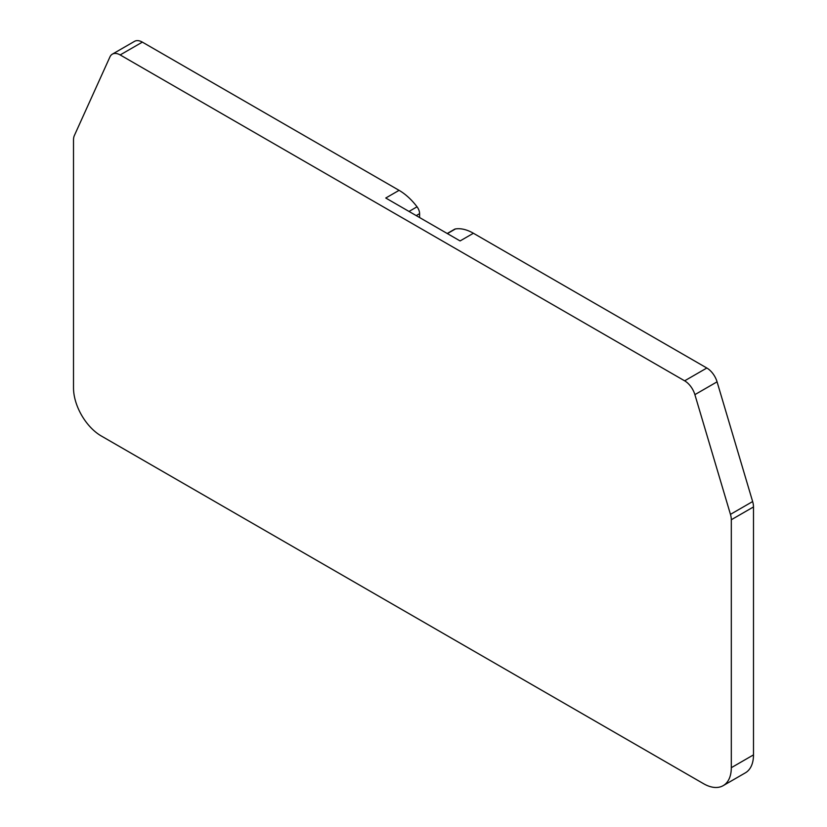 <?xml version="1.0" encoding="UTF-8"?>
<svg xmlns="http://www.w3.org/2000/svg" width="827" height="827" viewBox="0 0 827 827"><rect width="100%" height="100%" fill="white"/><g stroke="black" fill="none" stroke-linecap="round" stroke-linejoin="round"><path stroke-width="1.24" d="M419.599 217.563L419.599 213.666A7.846 4.528 -120 0 0 417.046 206.802A47.067 27.167 -120 0 0 399.079 190.344L142.358 42.125A15.692 9.056 -120 0 0 134.522 41.35L112.338 54.158A15.692 9.056 -120 0 0 109.929 56.929L74.358 135.556A15.692 9.056 -120 0 0 73.51 139.98L73.51 387.925A39.22 22.639 -120 0 0 101.235 435.953L703.57 783.707A39.22 22.639 -120 0 0 723.18 785.65A39.22 22.639 -120 0 0 731.306 767.694L731.306 519.749A15.692 9.056 -120 0 0 730.458 514.363L694.887 394.644A15.692 9.056 -120 0 0 684.642 380.823L120.173 54.933A15.692 9.056 -120 0 0 112.338 54.158M723.18 785.65L745.365 772.842A39.22 22.639 -120 0 0 753.49 754.886L753.49 506.941A15.692 9.056 -120 0 0 752.642 501.555L717.071 381.836A15.692 9.056 -120 0 0 706.827 368.015L473.406 233.255A47.067 27.167 -120 0 0 455.429 228.955A7.846 4.528 -120 0 0 454.499 229.286L447.211 233.503M473.406 233.255L460.091 240.936L385.764 198.025L399.079 190.344M706.827 368.015L684.642 380.823M142.358 42.125L120.173 54.933M753.49 754.886L731.306 767.694M753.49 506.941L731.306 519.749M752.642 501.555L730.458 514.363M717.071 381.836L694.887 394.644M416.229 215.609L419.599 213.666M455.429 228.955L447.386 233.607M417.046 206.802L409.003 211.443"/></g></svg>
